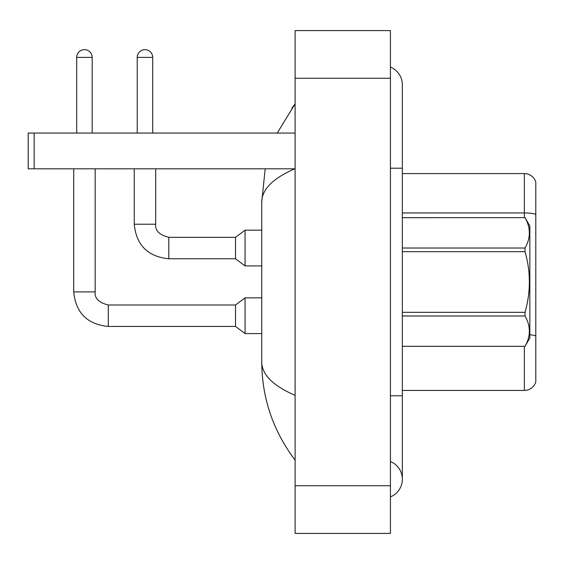 <?xml version="1.0" encoding="UTF-8"?>
<svg xmlns="http://www.w3.org/2000/svg" width="564" height="564" viewBox="0 0 564 564"><rect width="100%" height="100%" fill="white"/><g stroke="black" fill="none" stroke-linecap="round" stroke-linejoin="round"><path stroke-width="0.85" d="M535.8 182.151A11.914 11.914 0 0 0 524.358 173.571A11.914 11.914 0 0 1 535.8 182.151L535.8 381.849A11.914 11.914 0 0 1 524.358 390.429L402.344 390.429M535.8 214.447A11.914 2.066 180 0 0 524.358 212.952L524.358 173.571L402.344 173.571M529.843 334.727A11.914 2.066 180 0 1 535.8 335.982L535.8 336.151M390.429 395.794L402.344 395.794L402.344 84.797A19.063 19.063 0 0 0 390.429 67.123A19.063 19.063 0 0 1 402.344 84.797A19.063 19.063 0 0 0 390.429 67.123M390.429 496.877A19.063 19.063 0 0 0 390.429 461.528A19.063 19.063 0 0 1 390.429 496.877A19.063 19.063 0 0 0 402.344 479.203A19.063 19.063 0 0 1 390.429 496.877M295.106 168.657C273.046 178.224 261.929 189.328 261.745 201.947L265.193 168.805L261.745 201.947L261.745 362.053C261.971 398.184 273.096 430.875 295.106 460.139C273.096 430.875 261.978 398.177 261.745 362.053C261.929 374.679 273.046 385.776 295.106 395.343M295.106 533.417L390.429 533.417L390.429 30.583L295.106 30.583L295.106 533.417M295.106 128.098L295.106 157.976M295.106 405.206L295.106 435.894M277.241 133.055L295.106 103.861L277.241 133.055M34.157 168.805L28.2 168.805L28.2 133.055L34.157 133.055L34.157 168.805L294.753 168.805M295.064 133.055L34.157 133.055M402.344 217.655L525.028 217.655L529.843 225.995L529.843 338.005L525.028 346.31C530.794 336.243 530.794 326.133 525.028 315.981L402.344 315.981M525.028 217.655L402.344 217.69M402.344 248.019L525.028 248.019C530.794 237.952 530.794 227.842 525.028 217.69M525.028 248.019L525.028 251.671L402.344 251.671M402.344 312.329L525.028 312.329C530.794 292.06 530.794 271.841 525.028 251.671M525.028 312.329L525.028 315.981M402.344 346.31L525.028 346.31M76.697 133.055L76.697 57.394A7.748 7.748 0 0 1 84.438 49.646A7.748 7.748 0 0 1 92.186 57.394L92.186 133.055M73.715 168.805L73.715 291.891L95.168 291.891C94.442 298.243 98.813 302.614 108.274 304.997L235.526 304.997L235.526 326.443L108.274 326.443L108.274 305.018M235.526 304.997L245.065 297.848L245.065 333.592L261.745 333.592M108.274 304.997C98.813 302.614 94.442 298.243 95.168 291.891C94.442 298.243 98.813 302.614 108.274 304.997C98.813 302.614 94.442 298.243 95.168 291.891C94.442 298.243 98.813 302.614 108.274 304.997C98.813 302.614 94.442 298.243 95.168 291.891C94.442 298.243 98.813 302.614 108.274 304.997C98.813 302.614 94.442 298.243 95.168 291.891L95.168 168.805M137.228 133.055L137.228 57.394A7.748 7.748 0 0 1 144.969 49.646A7.748 7.748 0 0 1 152.717 57.394L152.717 133.055M168.805 258.763C147.838 256.69 136.319 245.178 134.246 224.211C136.319 245.178 147.838 256.69 168.805 258.763C147.838 256.69 136.319 245.178 134.246 224.211C136.319 245.178 147.838 256.69 168.805 258.763C147.838 256.69 136.319 245.178 134.246 224.211C136.319 245.178 147.838 256.69 168.805 258.763C147.838 256.69 136.319 245.178 134.246 224.211L155.699 224.211C154.973 230.563 159.344 234.934 168.805 237.317L235.526 237.317L235.526 258.763L168.805 258.763L168.805 237.338M235.526 237.317L245.065 230.168L245.065 265.912L261.745 265.912M524.358 217.655L524.358 212.952L402.344 212.952M524.358 390.429L524.358 346.345M390.429 168.206L402.344 168.206M295.106 485.752L390.429 485.752M295.106 78.248L390.429 78.248M76.697 57.394L92.186 57.394M155.699 168.805L155.699 224.211C154.973 230.563 159.344 234.934 168.805 237.317C159.344 234.934 154.973 230.563 155.699 224.211C154.973 230.563 159.344 234.934 168.805 237.317C159.344 234.934 154.973 230.563 155.699 224.211C154.973 230.563 159.344 234.934 168.805 237.317C159.344 234.934 154.973 230.563 155.699 224.211L155.678 224.211M137.228 57.394L152.717 57.394M402.344 395.794L402.344 479.203M295.106 103.861L291.877 108.203M73.715 291.891C75.787 312.858 87.307 324.37 108.274 326.443C87.307 324.37 75.787 312.858 73.715 291.891C75.787 312.858 87.307 324.37 108.274 326.443C87.307 324.37 75.787 312.858 73.715 291.891C75.787 312.858 87.307 324.37 108.274 326.443C87.307 324.37 75.787 312.858 73.715 291.891C75.787 312.858 87.307 324.37 108.274 326.443C87.307 324.37 75.787 312.858 73.715 291.891M402.344 346.345L525.028 346.345M235.526 326.443L245.065 333.592M245.065 297.848L261.745 297.848M235.526 258.763L245.065 265.912M134.246 224.211L134.246 168.805M245.065 230.168L261.745 230.168"/></g></svg>
